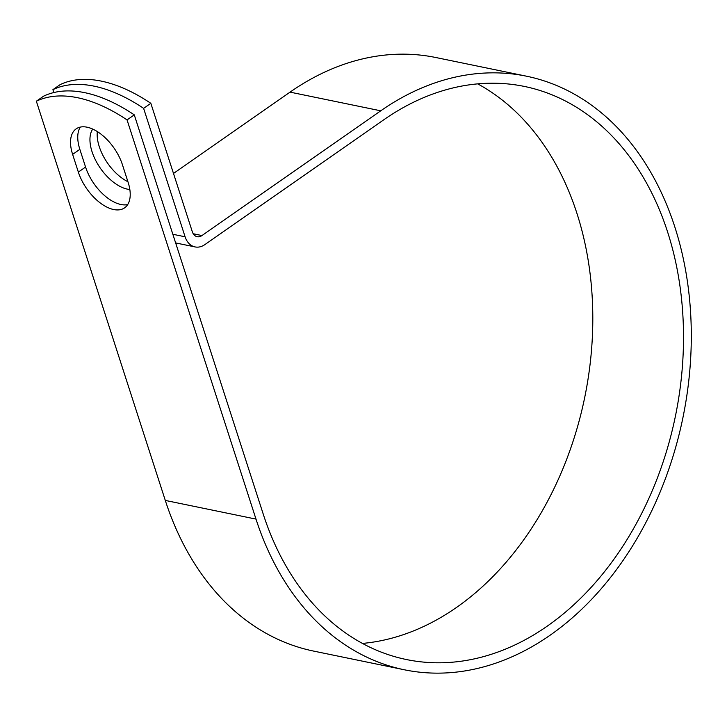 <?xml version="1.0" encoding="UTF-8"?>
<svg xmlns="http://www.w3.org/2000/svg" width="727" height="727" viewBox="0 0 727 727"><rect width="100%" height="100%" fill="white"/><g stroke="black" fill="none" stroke-linecap="round" stroke-linejoin="round"><path stroke-width="1.09" d="M87.076 127.198A37.35 20.102 -124.9 0 0 76.144 128.879A37.35 20.102 -124.9 0 0 72.627 154.388L78.343 172.09A37.35 20.102 -124.9 0 0 124.599 207.849A37.35 20.102 -124.9 0 0 128.125 182.35L122.4 164.638A37.35 20.102 -124.9 0 0 87.076 127.198M80.279 127.107A37.35 20.102 -124.9 0 0 79.852 149.344L85.568 167.056A37.35 20.102 -124.9 0 0 127.698 204.587M129.833 189.483A37.35 20.102 55.1 0 1 127.361 189.129A37.35 20.102 55.1 0 1 97.273 163.339A37.35 20.102 55.1 0 1 92.72 129.079M52.907 89.666L60.132 84.632A163.321 87.912 55.1 0 1 150.834 103.316L192.319 231.749A9.933 7.279 101.6 0 0 197.181 236.693A9.933 7.279 101.6 0 0 201.961 235.557L380.748 110.813A303.014 222.044 -78.4 0 1 526.566 76.208A303.014 222.044 -78.4 0 1 682.898 417.789A303.014 222.044 -78.4 0 1 404.294 669.767L313.582 651.083A303.014 222.044 -78.4 0 1 165.293 500.421L36.35 101.217L43.575 96.182A163.321 87.912 55.1 0 1 134.277 114.866L263.219 514.071A292.563 214.383 -78.4 0 0 406.402 659.534A292.563 214.383 -78.4 0 0 675.401 416.244A292.563 214.383 -78.4 0 0 524.458 86.449A292.563 214.383 -78.4 0 0 383.665 119.864L204.878 244.599A20.383 14.94 101.6 0 1 195.072 246.926A20.383 14.94 101.6 0 1 185.094 236.793L143.61 108.35A163.321 87.912 -124.9 0 0 52.907 89.666L53.834 92.547M127.925 181.723A37.35 20.102 55.1 0 1 97.327 131.578M404.294 669.767A303.014 222.044 -78.4 0 1 255.995 519.105L127.052 119.91L134.277 114.866M36.35 101.217A163.321 87.912 55.1 0 1 127.052 119.91M143.61 108.35L150.834 103.316M477.712 83.869A292.563 214.383 -78.4 0 1 584.69 397.56A292.563 214.383 -78.4 0 1 362.437 643.422M173.489 173.444L290.046 92.129A303.014 222.044 -78.4 0 1 435.855 57.524L526.566 76.208M79.852 149.344L72.627 154.388M172.844 234.267L185.094 236.793M165.293 500.421L255.995 519.105M193.237 233.758L201.961 235.557M290.046 92.129L380.748 110.813M85.568 167.056L78.343 172.09M175.643 242.927L195.072 246.926"/></g></svg>
